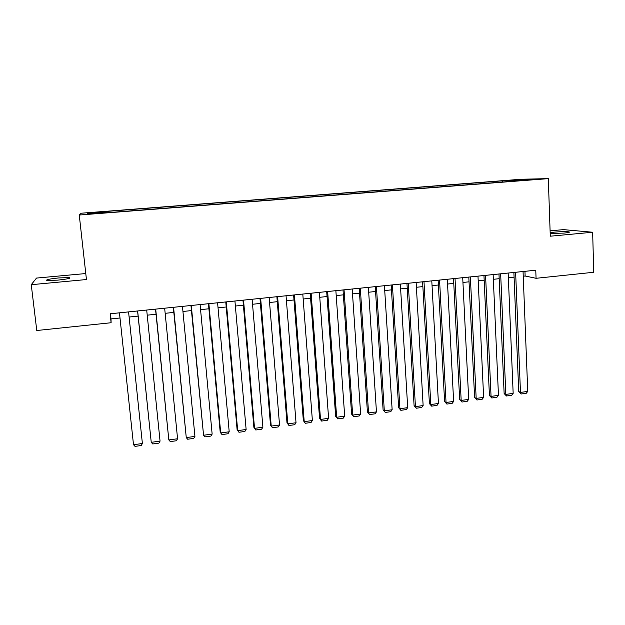 <?xml version="1.0" encoding="UTF-8"?>
<svg xmlns="http://www.w3.org/2000/svg" width="625" height="625" viewBox="0 0 625 625"><rect width="100%" height="100%" fill="white"/><g stroke="black" fill="none" stroke-linecap="round" stroke-linejoin="round"><path stroke-width="0.94" d="M57.586 280.148C66.984 279.125 70.93 278.281 69.414 277.609L58.789 277.93C49.422 278.93 45.461 279.781 46.906 280.469L57.586 280.148M550.188 233.484L564.008 233.086C568.492 232.633 570.195 232.234 569.102 231.883C566.125 231.5 561.18 231.586 554.266 232.141L550.164 232.656M94.609 213.719L100.383 213.07L94.609 213.719M85.773 273.547L36.492 278.078L31.25 284.695L36.773 330.508L111.109 322.734L111 318.93L120 317.992M521.242 179.25L81.188 213.219L79.258 215.031L548.305 178.633L521.242 179.25M548.305 178.633L550.281 236.203L592.648 232.242L563.461 229.625L550.102 230.852M523.242 276.203L525.125 276.008L536.07 278.297L535.766 270.219L110.141 313.781L111.109 322.734M531.273 179.586L538.57 179.172L531.281 179.844M107.852 212.633L517.508 180.859M107.82 212.305L87.352 213.891L87.922 213.164L107.797 211.328L502.328 180.859L534.039 179.281L517.625 180.555M592.648 232.242L593.75 272.266L536.07 278.297M31.25 284.695L86.445 279.539L79.258 215.031M129.109 317.047L138.102 316.117M147.219 315.172L156.039 314.258M165.156 313.312L173.812 312.414M182.945 311.469L191.438 310.594M200.57 309.641L208.906 308.781M218.047 307.836L226.227 306.984M235.367 306.039L243.391 305.203M252.539 304.258L260.406 303.445M269.562 302.492L277.281 301.695M286.438 300.742L294.016 299.961M303.172 299.008L310.602 298.242M319.758 297.289L327.047 296.539M336.211 295.586L343.352 294.844M352.523 293.898L359.523 293.172M368.695 292.219L375.562 291.508M384.734 290.562L391.461 289.859M400.633 288.914L407.234 288.227M416.406 287.273L422.875 286.609M432.047 285.656L438.391 285M447.562 284.047L453.773 283.406M462.945 282.453L469.031 281.82M478.203 280.875L484.164 280.258M493.336 279.305L499.18 278.695M508.352 277.75L514.07 277.156M524.945 271.32L525.125 276.008M110.438 313.75L111 318.93M507.438 181.641L507.031 180.766M502.383 182.031L502.328 180.859M107.938 212.625L107.797 211.328M107.805 211.625L107.906 212.625M522.812 180.156L523.07 179.523M87.922 213.164L88.656 213.789M523.055 271.516L527.75 391.43L520.469 392.414L518.727 391.547L521.117 394L520.469 392.414L515.625 272.281M513.883 272.453L518.727 391.547M527.75 391.43L526.203 393.312L521.117 394M508.156 273.039L513.164 393.398L505.828 394.391L504.133 393.516L506.5 395.984L505.828 394.391L500.656 273.812M498.977 273.984L504.133 393.516M513.164 393.398L511.633 395.289L506.5 395.984M493.133 274.578L498.461 395.383L491.062 396.383L489.422 395.5L491.773 397.984L491.062 396.383L485.57 275.352M483.953 275.516L489.422 395.5M498.461 395.383L496.938 397.281L491.773 397.984M477.984 276.133L483.633 397.391L476.18 398.398L474.602 397.5L476.922 400L476.18 398.398L470.359 276.914M468.805 277.07L474.602 397.5M483.633 397.391L482.133 399.289L476.922 400M462.711 277.695L468.695 399.406L461.18 400.422L459.656 399.516L461.953 402.031L461.18 400.422L455.023 278.477M453.531 278.633L459.656 399.516M468.695 399.406L467.203 401.312L461.953 402.031M447.312 279.266L453.633 401.445L446.055 402.469L444.594 401.547L446.859 404.078L446.055 402.469L439.562 280.062M438.133 280.211L444.594 401.547M453.633 401.445L452.156 403.359L446.859 404.078M431.789 280.859L438.445 403.5L430.805 404.531L429.406 403.594L431.648 406.141L430.805 404.531L423.977 281.656M422.609 281.797L429.406 403.594M438.445 403.5L436.984 405.414L431.648 406.141M416.133 282.461L423.133 405.57L415.438 406.609L414.094 405.656L416.305 408.219L415.438 406.609L408.258 283.266M406.953 283.398L414.094 405.656M423.133 405.57L421.688 407.484L416.305 408.219M400.344 284.078L407.703 407.656L399.938 408.703L398.664 407.742L400.844 410.313L399.938 408.703L392.406 284.891M391.164 285.016L398.664 407.742M407.703 407.656L406.273 409.578L400.844 410.313M384.43 285.703L392.141 409.758L384.312 410.812L383.102 409.844L385.258 412.43L384.312 410.812L376.422 286.523M375.25 286.648L383.102 409.844M392.141 409.758L390.727 411.688L385.258 412.43M368.375 287.352L376.453 411.875L368.562 412.945L367.414 411.953L369.539 414.562L368.562 412.945L360.305 288.172M359.203 288.289L367.414 411.953M376.453 411.875L375.055 413.812L369.539 414.562M352.188 289.008L360.633 414.016L352.68 415.094L351.594 414.086L353.688 416.711L352.68 415.094L344.047 289.836M343.016 289.945L351.594 414.086M360.633 414.016L359.25 415.953L353.688 416.711M335.867 290.68L344.688 416.172L336.656 417.258L335.641 416.242L337.703 418.875L336.656 417.258L327.648 291.516M326.695 291.617L335.641 416.242M344.688 416.172L343.312 418.117L337.703 418.875M319.398 292.359L328.602 418.344L320.508 419.438L319.555 418.406L321.594 421.062L320.508 419.438L311.117 293.211M310.234 293.297L319.555 418.406M328.602 418.344L327.25 420.297L321.594 421.062M302.797 294.062L312.383 420.539L304.219 421.641L303.344 420.594L305.344 423.266L304.219 421.641L294.438 294.914M293.625 295L303.344 420.594M312.383 420.539L311.047 422.492L305.344 423.266M286.047 295.773L296.023 422.75L287.797 423.859L286.984 422.805L288.961 425.492L287.797 423.859L277.617 296.641M276.883 296.711L286.984 422.805M296.023 422.75L294.711 424.711L288.961 425.492M269.156 297.5L279.531 424.977L271.234 426.102L270.492 425.023L259.992 298.445M260.656 298.375L271.234 426.102L272.43 427.727L278.234 426.945L279.531 424.977M252.117 299.25L262.898 427.227L254.531 428.359L253.867 427.266L242.961 300.188M243.539 300.125L254.531 428.359L255.766 429.992L261.617 429.195L262.898 427.227M234.93 301.008L246.125 429.492L237.688 430.633L237.094 429.531L225.773 301.945M226.281 301.891L237.688 430.633L238.961 432.266L244.859 431.469L246.125 429.492M217.586 302.781L229.203 431.781L220.695 432.93L220.172 431.812L208.445 303.719M208.867 303.672L220.695 432.93L222.008 434.57L227.961 433.758L229.203 431.781M200.102 304.57L212.141 434.086L203.555 435.25L190.961 305.508M191.297 305.477L203.555 435.25L204.914 436.891L210.914 436.07L212.141 434.086M182.453 306.375L194.93 436.414L186.266 437.586L173.32 307.312M173.57 307.289L186.266 437.586L187.672 439.227L193.719 438.406L194.93 436.414M164.656 308.203L177.57 438.758L168.828 439.938L155.523 309.133M155.695 309.117L168.828 439.938L170.273 441.586L176.383 440.758L177.57 438.758M146.695 310.039L160.055 441.125L151.242 442.32L137.57 310.969M137.648 310.961L151.242 442.32L152.727 443.961L158.891 443.133L160.055 441.125M128.57 311.891L142.391 443.516L133.5 444.719L119.453 312.828M142.391 443.516L141.242 445.523L135.031 446.367L133.5 444.719M69.484 278.258L69.414 277.609M569.117 232.328L569.102 231.883"/></g></svg>
